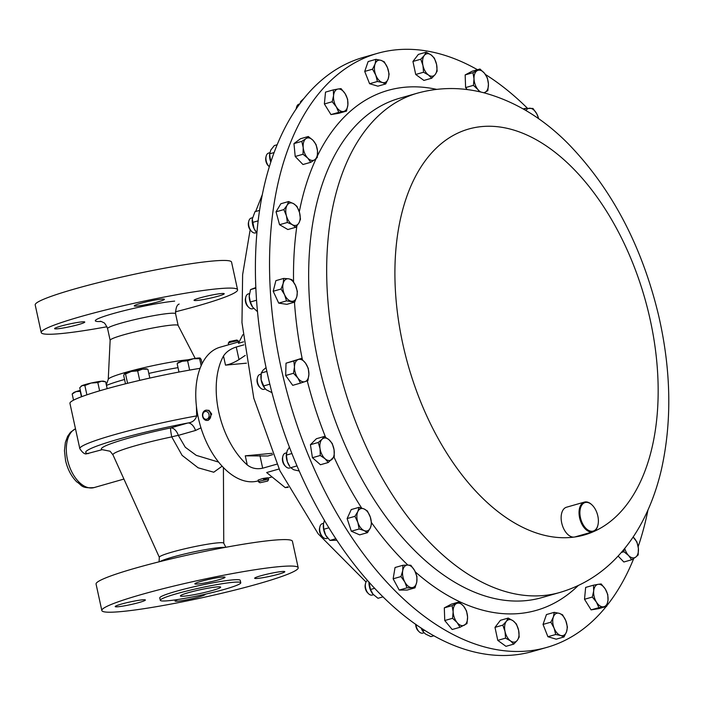<?xml version="1.0" encoding="UTF-8"?>
<svg xmlns="http://www.w3.org/2000/svg" width="704" height="704" viewBox="0 0 704 704"><rect width="100%" height="100%" fill="white"/><g stroke="black" fill="none" stroke-linecap="round" stroke-linejoin="round"><path stroke-width="1.06" d="M200.886 581.398A15.444 1.364 167.7 0 0 194.85 583.845A15.444 1.364 167.7 0 0 203.324 583.238A15.444 1.364 167.7 0 0 219.006 579.709A15.444 1.364 167.7 0 0 225.034 577.262A15.444 1.364 167.7 0 0 216.559 577.87A15.444 1.364 167.7 0 0 200.886 581.398M121.229 604.138A15.444 1.364 167.7 0 0 115.201 606.584A15.444 1.364 167.7 0 0 123.666 605.977A15.444 1.364 167.7 0 0 139.348 602.448A15.444 1.364 167.7 0 0 145.376 600.002A15.444 1.364 167.7 0 0 136.902 600.609A15.444 1.364 167.7 0 0 121.229 604.138M178.015 599.482A15.444 1.364 167.7 0 0 174.988 601.005A15.444 1.364 167.7 0 0 183.462 600.398A15.444 1.364 167.7 0 0 199.135 596.869A15.444 1.364 167.7 0 0 205.163 594.422A15.444 1.364 167.7 0 0 204.97 594.264M260.674 575.819A15.444 1.364 167.7 0 0 254.646 578.257A15.444 1.364 167.7 0 0 263.12 577.65A15.444 1.364 167.7 0 0 278.793 574.121A15.444 1.364 167.7 0 0 284.821 571.683A15.444 1.364 167.7 0 0 276.346 572.29A15.444 1.364 167.7 0 0 260.674 575.819M188.452 592.662A20.592 1.813 167.7 0 0 180.418 595.927A20.592 1.813 167.7 0 0 191.708 595.118A20.592 1.813 167.7 0 0 212.617 590.41A20.592 1.813 167.7 0 0 220.651 587.154A20.592 1.813 167.7 0 0 209.352 587.963A20.592 1.813 167.7 0 0 188.452 592.662M57.614 328.786A15.444 1.364 -12.3 0 1 54.595 328.636A15.444 1.364 -12.3 0 1 64.768 325.09A15.444 1.364 -12.3 0 1 81.752 321.895A15.444 1.364 -12.3 0 1 84.77 322.054A15.444 1.364 -12.3 0 1 74.598 325.6A15.444 1.364 -12.3 0 1 57.614 328.786M137.271 306.046A15.444 1.364 -12.3 0 1 134.253 305.888A15.444 1.364 -12.3 0 1 144.426 302.342A15.444 1.364 -12.3 0 1 161.41 299.156A15.444 1.364 -12.3 0 1 164.428 299.306A15.444 1.364 -12.3 0 1 154.246 302.852A15.444 1.364 -12.3 0 1 137.271 306.046M197.058 300.467A15.444 1.364 -12.3 0 1 194.04 300.309A15.444 1.364 -12.3 0 1 204.213 296.762A15.444 1.364 -12.3 0 1 221.197 293.568A15.444 1.364 -12.3 0 1 224.215 293.726A15.444 1.364 -12.3 0 1 214.042 297.273A15.444 1.364 -12.3 0 1 197.058 300.467M647.962 510.048A308.862 179.934 -105.9 0 1 638.158 546.647M633.75 558.474A308.862 179.934 -105.9 0 1 606.866 605.669M606.179 606.522A308.862 179.934 -105.9 0 1 546.964 647.363A308.862 179.934 -105.9 0 1 282.586 374.431A308.862 179.934 -105.9 0 1 377.37 53.381A308.862 179.934 -105.9 0 1 477.462 69.714M597.872 525.29A15.444 8.994 -105.9 0 1 597.819 525.536A15.444 8.994 -105.9 0 1 592.9 531.802A15.444 8.994 -105.9 0 1 579.682 518.153A15.444 8.994 -105.9 0 1 584.417 502.102A15.444 8.994 -105.9 0 1 591.906 504.83A15.444 8.994 -105.9 0 1 592.082 505.006M592.9 531.802L575.001 536.914A15.444 8.994 -105.9 0 1 574.253 537.064A15.444 8.994 -105.9 0 1 561.783 523.266A15.444 8.994 -105.9 0 1 566.526 507.214L584.417 502.102M580.518 517.968A14.828 8.633 74.1 0 0 589.398 530.772A14.828 8.633 74.1 0 0 597.934 525.052A14.828 8.633 74.1 0 0 597.758 515.662A14.828 8.633 74.1 0 0 592.258 505.173A14.828 8.633 74.1 0 0 582.516 504.187A14.828 8.633 74.1 0 0 580.518 517.968M228.642 344.775L228.298 343.174A5.148 0.458 -12.3 0 1 228.307 343.13A5.148 0.458 -12.3 0 1 228.606 342.927A5.148 0.458 -12.3 0 1 233.948 341.475A5.148 0.458 -12.3 0 1 238.322 340.938A5.148 0.458 -12.3 0 1 238.357 340.974L238.559 341.942M228.307 343.13L229.46 341.546L236.887 340.023L238.322 340.938M267.643 481.087L259.987 482.759L267.643 481.087L268.567 479.662A5.148 0.458 167.7 0 0 268.585 479.618A5.148 0.458 167.7 0 0 263.19 480.33A5.148 0.458 167.7 0 0 258.526 481.809L258.139 480.058L262.794 478.509C269.526 477.409 269.773 477.664 263.516 479.283M237.582 289.775L231.554 262.117A100.487 8.853 167.7 0 0 211.913 261.105A100.487 8.853 167.7 0 0 101.411 281.873A100.487 8.853 167.7 0 0 35.2 304.929L41.228 332.587A100.487 8.853 -12.3 0 1 107.439 309.522A100.487 8.853 -12.3 0 1 217.941 288.754A100.487 8.853 -12.3 0 1 237.582 289.775A100.487 8.853 -12.3 0 1 175.366 311.837M106.982 326.744A100.487 8.853 -12.3 0 1 60.87 333.599A100.487 8.853 -12.3 0 1 41.228 332.587M178.138 325.494A34.795 3.062 167.7 0 0 178.121 325.424A34.795 3.062 167.7 0 0 171.336 325.142A34.795 3.062 167.7 0 0 133.452 332.235A34.795 3.062 167.7 0 0 110.141 340.243L108.249 379.377L106.304 384.745M178.015 367.646A52.712 4.646 167.7 0 0 148.808 373.419M124.555 379.482A52.712 4.646 167.7 0 0 106.454 385.431M141.064 594.634A100.487 8.853 -12.3 0 1 243.065 571.683A100.487 8.853 -12.3 0 1 298.188 567.723A100.487 8.853 -12.3 0 1 258.958 583.634A100.487 8.853 -12.3 0 1 156.957 606.584A100.487 8.853 -12.3 0 1 101.834 610.535A100.487 8.853 -12.3 0 1 141.064 594.634M298.188 567.723L292.415 541.27A100.487 8.853 167.7 0 0 237.292 545.23A100.487 8.853 167.7 0 0 135.291 568.181A100.487 8.853 167.7 0 0 96.07 584.082L101.834 610.535M176.378 593.789A41.184 3.626 -12.3 0 1 218.178 584.382A41.184 3.626 -12.3 0 1 240.768 582.762A41.184 3.626 -12.3 0 1 224.69 589.283A41.184 3.626 -12.3 0 1 182.89 598.69A41.184 3.626 -12.3 0 1 160.301 600.31A41.184 3.626 -12.3 0 1 176.378 593.789M160.301 600.31L159.773 597.907A41.184 3.626 -12.3 0 1 175.85 591.386A41.184 3.626 -12.3 0 1 217.65 581.979A41.184 3.626 -12.3 0 1 240.249 580.36L240.768 582.762M159.315 557.269L112.974 454.872L110.106 451.238L102.212 449.662L86.935 453.719C84.955 454.555 82.588 452.874 79.816 448.659A87.507 7.709 -12.3 0 1 113.978 434.808A87.507 7.709 -12.3 0 1 196.68 415.897L196.407 406.138M159.095 561.818L159.315 557.207A32.965 2.904 -12.3 0 1 172.19 552.059A32.965 2.904 -12.3 0 1 205.313 544.588A32.965 2.904 -12.3 0 1 223.722 543.171L225.843 547.272M222.138 466.171L213.752 472.226L198.132 467.799L182.107 455.365L171.741 436.894A10.296 0.871 78.1 0 1 170.667 427.909L187.871 422.998C192.482 422.444 195.413 420.077 196.68 415.897A10.296 1.346 173.7 0 0 197.903 415.809M415.967 624.404A7.718 4.497 74.1 0 0 419.126 631.761A7.718 4.497 74.1 0 0 422.866 633.125L424.054 632.782M415.686 624.21A6.186 3.608 74.1 0 0 415.694 624.624A6.186 3.608 74.1 0 0 418.246 630.898L419.126 631.761M323.567 523.292L322.353 523.644A7.718 4.497 74.1 0 0 320.285 525.624A7.718 4.497 74.1 0 0 319.889 526.777A7.718 4.497 74.1 0 0 322.846 537.134A7.718 4.497 74.1 0 0 326.594 538.49L327.765 538.155M319.889 526.777L319.598 527.974A6.186 3.608 74.1 0 0 321.974 536.272L322.846 537.134M269.782 152.724L268.62 153.058A7.718 4.497 74.1 0 0 266.156 156.182A7.718 4.497 74.1 0 0 268.981 166.399A7.718 4.497 74.1 0 0 269.113 166.54A7.718 4.497 74.1 0 0 269.289 166.707M266.156 156.182L265.874 157.379A6.186 3.608 74.1 0 0 268.127 165.563A6.186 3.608 74.1 0 0 268.242 165.678A6.186 3.608 74.1 0 0 268.356 165.792M252.454 217.721L251.249 218.064A7.718 4.497 74.1 0 0 248.785 221.197A7.718 4.497 74.1 0 0 251.742 231.554A7.718 4.497 74.1 0 0 252.938 232.487A7.718 4.497 74.1 0 0 255.482 232.918L256.643 232.584M248.785 221.197L248.494 222.394A6.186 3.608 74.1 0 0 250.862 230.692L251.742 231.554M286.519 452.813L285.331 453.156A7.718 4.497 74.1 0 0 284.099 453.895A7.718 4.497 74.1 0 0 282.867 456.289A7.718 4.497 74.1 0 0 285.824 466.638A7.718 4.497 74.1 0 0 289.573 468.002L290.708 467.676L293.682 469.744L299.297 471.029M282.867 456.289L282.586 457.477A6.186 3.608 74.1 0 0 284.953 465.775L285.824 466.638M249.471 293.577L248.274 293.92A7.718 4.497 74.1 0 0 245.819 297.053A7.718 4.497 74.1 0 0 248.776 307.402A7.718 4.497 74.1 0 0 251.337 308.836A7.718 4.497 74.1 0 0 252.516 308.766L253.722 308.422M245.819 297.053L245.529 298.241A6.186 3.608 74.1 0 0 247.896 306.539L248.776 307.402M260.066 374.422A7.718 4.497 74.1 0 0 259.952 374.449A7.718 4.497 74.1 0 0 259.838 374.484A7.718 4.497 74.1 0 0 257.497 377.582A7.718 4.497 74.1 0 0 260.454 387.939A7.718 4.497 74.1 0 0 264.194 389.303A7.718 4.497 74.1 0 0 264.308 389.268M257.497 377.582L257.206 378.778A6.186 3.608 74.1 0 0 259.574 387.077L260.454 387.939M299.649 103.954L298.989 104.139A7.718 4.497 74.1 0 0 296.534 107.272A7.718 4.497 74.1 0 0 296.322 108.654M296.534 107.272L296.243 108.469A6.186 3.608 74.1 0 0 296.155 108.9M367.576 580.378A7.718 4.497 74.1 0 0 365.561 583.343A7.718 4.497 74.1 0 0 365.446 583.88A7.718 4.497 74.1 0 0 368.518 593.701A7.718 4.497 74.1 0 0 372.258 595.056L373.472 594.713M365.561 583.343L365.27 584.54A6.186 3.608 74.1 0 0 365.182 584.962A6.186 3.608 74.1 0 0 367.638 592.838L368.518 593.701M377.37 53.381L363.273 57.402A308.862 179.934 74.1 0 0 256.089 292.934A308.862 179.934 74.1 0 0 532.866 651.385L546.964 647.363M287.989 486.807L285.217 487.599L266.649 472.542L279.083 468.987M243.883 344.854L236.262 347.028C230.472 348.876 226.222 351.868 223.502 355.995A69.494 40.489 74.1 0 0 218.777 412.025A69.494 40.489 74.1 0 0 247.262 464.957C251.601 468.362 256.74 469.445 262.68 468.204L276.866 464.156M207.134 420.42L208.261 420.314L211.693 414.049L209.009 410.353L206.175 410.168A5.148 4.162 -95.3 0 0 202.506 414.603A5.148 4.162 -95.3 0 0 205.392 420.13A5.148 4.162 -95.3 0 0 207.134 420.42A5.148 4.162 -95.3 0 0 210.804 415.985A5.148 4.162 -95.3 0 0 207.909 410.458A5.148 4.162 -95.3 0 0 206.175 410.168M239.246 341.748L220.026 347.23A69.494 40.489 74.1 0 0 198.334 417.868A69.494 40.489 74.1 0 0 258.183 480.885L258.315 480.841M204.978 419.056A3.934 3.177 -95.3 0 0 208.974 416.689A3.934 3.177 -95.3 0 0 206.906 411.664A3.934 3.177 -95.3 0 0 202.902 414.031A3.934 3.177 -95.3 0 0 204.978 419.056M242.845 334.682L238.462 343.279L243.549 341.827M372.654 593.762A11.572 6.741 -105.9 0 1 372.557 593.639A11.572 6.741 -105.9 0 1 368.975 583.475A11.572 6.741 -105.9 0 1 368.975 581.962L370.498 589.494L373.041 594.238L378.004 598.286L383.108 596.825M372.557 593.639L373.041 594.238M374.757 588.28L370.498 589.494M303.838 98.516L300.546 101.658L300.256 103.136M301.602 101.358L300.546 101.658M264.581 387.992A11.572 6.741 -105.9 0 1 264.493 387.878A11.572 6.741 -105.9 0 1 261.149 379.852A11.572 6.741 -105.9 0 1 260.964 375.496A11.572 6.741 -105.9 0 1 260.99 375.25M266.077 367.576L262.997 370.234L261.263 372.997L261.149 379.852L264.651 388.08L266.262 389.77L272.008 392.682M266.895 371.386L261.263 372.997M269.852 384.182L263.446 386.012M252.912 307.472A11.572 6.741 -105.9 0 1 252.824 307.349A11.572 6.741 -105.9 0 1 252.692 307.182A11.572 6.741 -105.9 0 1 249.225 296.146A11.572 6.741 -105.9 0 1 249.286 294.958A11.572 6.741 -105.9 0 1 249.295 294.853M255.816 287.566L250.518 289.608L249.225 296.146L250.342 301.998L252.692 307.182L257.47 311.67M255.842 288.086L250.518 289.608M256.546 300.23L250.342 301.998M289.45 447.066L287.144 450.85L286.37 455.101L287.338 461.745L289.872 466.585A11.572 6.741 -105.9 0 1 287.338 461.745A11.572 6.741 -105.9 0 1 286.334 454.203A11.572 6.741 -105.9 0 1 286.37 453.93M291.958 453.508L286.37 455.101M297.062 465.881L290.717 467.694M255.878 231.616A11.572 6.741 -105.9 0 1 255.79 231.502A11.572 6.741 -105.9 0 1 254.074 228.668A11.572 6.741 -105.9 0 1 252.252 219.111A11.572 6.741 -105.9 0 1 252.261 219.032L254.074 228.668L256.881 232.866M259.53 210.39L254.989 211.693L252.252 219.111M258.122 220.845L252.472 222.455M270.767 162.026A11.572 6.741 -105.9 0 1 270.292 160.591A11.572 6.741 -105.9 0 1 269.623 154.097L270.767 162.008M277.103 144.769L274.331 145.561L270.794 150.031L269.676 153.824L274.05 152.574M326.946 537.143A11.572 6.741 -105.9 0 1 326.894 537.073A11.572 6.741 -105.9 0 1 325.67 535.181A11.572 6.741 -105.9 0 1 323.356 524.691A11.572 6.741 -105.9 0 1 323.374 524.577M324.465 520.274L323.453 523.908L323.787 529.267L325.67 535.181L329.965 540.408L336.961 540.25M323.453 523.908L323.356 524.691M328.988 527.789L323.787 529.267M335.94 538.71L329.965 540.408M423.333 631.91A11.572 6.741 -105.9 0 1 423.174 631.699A11.572 6.741 -105.9 0 1 421.001 627.836M421.071 627.88L423.456 632.078L425.612 634.102L430.927 636.618L433.99 635.747M424.811 630.291L422.708 630.898M112.974 454.872A56.443 4.972 -12.3 0 1 134.983 445.852A56.443 4.972 -12.3 0 1 171.741 436.894A10.296 1.294 165 0 1 178.332 435.38L185.284 447.26L196.275 455.365L218.636 462.097M200.966 427.838L195.536 430.461L178.332 435.38A10.296 6.002 -105.9 0 0 170.667 427.909A66.51 5.861 -12.3 0 0 127.345 438.469A66.51 5.861 -12.3 0 0 102.212 449.662M88.396 453.605A82.57 7.278 -12.3 0 1 117.929 439.349A82.57 7.278 -12.3 0 1 187.871 422.998A10.296 6.002 -105.9 0 1 195.536 430.461M200.059 368.342A87.507 7.709 167.7 0 0 112.913 387.077A87.507 7.709 167.7 0 0 69.942 403.366L79.816 448.659M80.318 390.386A11.572 1.021 167.7 0 0 75.988 391.635A11.572 1.021 167.7 0 0 73.674 392.638L72.178 393.985L75.988 391.635L80.238 391.292L81.426 396.783M73.524 400.18L72.178 393.985M147.382 369.09L146.731 368.887A11.572 1.021 167.7 0 0 142.569 369.151A11.572 1.021 167.7 0 0 131.375 371.422L137.658 370.894L142.569 369.151L146.793 369.204M124.397 373.754A11.572 1.021 167.7 0 0 124.388 373.762L124.397 373.754A11.572 1.021 -12.3 0 1 131.375 371.422L125.541 373.965L124.397 373.754L123.702 375.549L125.497 383.812M149.82 378.066L147.928 369.415M127.574 383.293L125.541 373.965M139.718 380.371L137.658 370.894M101.526 381.207A11.572 1.021 167.7 0 0 91.124 383.046A11.572 1.021 167.7 0 0 82.086 385.625L84.867 385.519L91.124 383.046L97.83 382.571L101.526 381.207L105.67 381.841L103.629 381.198A11.572 1.021 167.7 0 0 101.526 381.207M80.916 386.399L81.277 386.065A11.572 1.021 -12.3 0 1 82.086 385.625L79.746 387.737L81.69 396.678M99.625 390.817L97.83 382.571M107.158 388.661L105.67 381.841M86.9 394.83L84.867 385.519M177.734 363.194L182.169 361.275A11.572 1.021 167.7 0 0 177.751 362.921L177.426 363.211M189.64 370.102L187.607 360.782L182.169 361.275A11.572 1.021 -12.3 0 1 193.398 358.714L199.619 358.662L200.182 358.081L201.186 359.515L202.092 363.678M200.094 358.046L200.112 358.054A11.572 1.021 167.7 0 0 200.094 358.046A11.572 1.021 167.7 0 0 193.398 358.714L187.607 360.782M201.15 365.684L199.619 358.662L200.182 358.081M178.974 372.055L177.17 363.766M272.166 453.314L245.274 455.822L267.881 456.007L272.721 454.626M246.444 363.176L225.5 365.13C229.61 364.478 234.115 362.63 238.999 359.586L245.256 355.406M285.217 487.599L288.262 487.318M258.526 481.809A5.148 0.458 167.7 0 0 258.553 481.844L259.987 482.759M422.954 65.507A11.572 6.741 -105.9 0 1 424.283 55.475A11.572 6.741 -105.9 0 1 431.086 54.921L426.184 52.175L424.283 55.475L420.763 59.233L422.954 65.507L423.535 72.239L428.446 74.985A11.572 6.741 -105.9 0 1 422.954 65.507M435.248 74.439A11.572 6.741 -105.9 0 1 428.446 74.985L431.737 78.197L435.248 74.439L437.149 71.139L436.568 64.407A11.572 6.741 -105.9 0 1 435.248 74.439M436.568 64.407A11.572 6.741 74.1 0 0 431.086 54.921L434.377 58.133L436.568 64.407M416.777 581.953A11.572 6.741 -105.9 0 1 411.822 587.602A11.572 6.741 -105.9 0 1 404.8 581.979L407.026 587.84L415.008 587.831L416.777 581.953L416.926 576.541L414.7 570.671A11.572 6.741 -105.9 0 1 416.777 581.953M407.669 565.048A11.572 6.741 -105.9 0 1 414.7 570.671L410.854 565.268L407.669 565.048L402.873 565.286L402.723 570.698A11.572 6.741 -105.9 0 1 407.669 565.048M402.723 570.698A11.572 6.741 74.1 0 0 404.8 581.979L400.954 576.567L402.723 570.698M605.282 589.01A11.572 6.741 -105.9 0 1 608.01 600.239A11.572 6.741 -105.9 0 1 603.583 606.786L606.637 606.39L608.01 600.239L607.772 594.537L605.282 589.01L601.181 583.933L598.127 584.329A11.572 6.741 -105.9 0 1 605.282 589.01M593.701 590.885A11.572 6.741 -105.9 0 1 598.127 584.329L593.463 585.191L593.701 590.885L592.328 597.045L596.429 602.114A11.572 6.741 -105.9 0 1 593.701 590.885M596.429 602.114A11.572 6.741 74.1 0 0 603.583 606.786L598.919 607.649L596.429 602.114M291.421 301.259A11.572 6.741 -105.9 0 1 284.583 294.73A11.572 6.741 -105.9 0 1 283.166 283.501L281.028 289.036L284.583 294.73L286.519 300.881L294.694 302.104L296.842 296.56A11.572 6.741 -105.9 0 1 291.421 301.259M295.434 285.331A11.572 6.741 -105.9 0 1 296.842 296.56L297.378 291.482L295.434 285.331L291.878 279.646L288.596 278.802A11.572 6.741 -105.9 0 1 295.434 285.331M288.596 278.802A11.572 6.741 74.1 0 0 283.166 283.501L283.703 278.423L288.596 278.802M332.077 459.29A11.572 6.741 -105.9 0 1 325.072 458.762A11.572 6.741 -105.9 0 1 320.056 448.747L320.258 455.479L325.072 458.762L328.266 462.51L334.268 456.526L334.066 449.794A11.572 6.741 -105.9 0 1 332.077 459.29M329.05 439.771A11.572 6.741 -105.9 0 1 334.066 449.794L332.253 443.52L329.05 439.771L324.236 436.489L322.045 439.252A11.572 6.741 -105.9 0 1 329.05 439.771M322.045 439.252A11.572 6.741 74.1 0 0 320.056 448.747L318.243 442.473L322.045 439.252M307.71 158.048A11.572 6.741 -105.9 0 1 303.213 147.576A11.572 6.741 -105.9 0 1 305.853 138.706L301.787 141.363L303.213 147.576L303.019 154.255L307.71 158.048L310.781 162.298L314.846 159.641A11.572 6.741 -105.9 0 1 307.71 158.048M317.486 150.762A11.572 6.741 -105.9 0 1 314.846 159.641L317.302 157.441L317.486 150.762L316.061 144.549L312.99 140.298A11.572 6.741 -105.9 0 1 317.486 150.762M312.99 140.298A11.572 6.741 74.1 0 0 305.853 138.706L308.308 136.506L312.99 140.298M370.357 527.912A11.572 6.741 -105.9 0 1 364.126 530.587A11.572 6.741 -105.9 0 1 357.852 522.43L359.154 528.986L364.126 530.587L367.488 532.646L370.357 527.912L371.606 523.644L370.313 517.088A11.572 6.741 -105.9 0 1 370.357 527.912M364.038 508.93A11.572 6.741 -105.9 0 1 370.313 517.088L367.4 510.99L364.038 508.93L359.058 507.338L357.808 511.606A11.572 6.741 -105.9 0 1 364.038 508.93M357.808 511.606A11.572 6.741 74.1 0 0 357.852 522.43L354.939 516.331L357.808 511.606M467.57 617.03A11.572 6.741 -105.9 0 1 464.297 625.205A11.572 6.741 -105.9 0 1 457.09 622.556L460.002 627.282L466.981 623.594L467.57 617.03L466.532 610.931L463.628 606.214A11.572 6.741 -105.9 0 1 467.57 617.03M456.421 603.566A11.572 6.741 -105.9 0 1 463.628 606.214L459.105 601.955L452.118 605.642L453.147 611.741A11.572 6.741 -105.9 0 1 456.421 603.566M453.147 611.741A11.572 6.741 74.1 0 0 457.09 622.556L452.566 618.297L453.147 611.741M565.805 620.708A11.572 6.741 -105.9 0 1 566.535 631.787A11.572 6.741 -105.9 0 1 560.683 635.492L564.018 636.944L566.535 631.787L567.433 627.088L565.805 620.708L562.558 614.786L559.214 613.334A11.572 6.741 -105.9 0 1 565.805 620.708M553.362 617.03A11.572 6.741 -105.9 0 1 559.214 613.334L554.259 612.339L553.362 617.03L550.845 622.186L554.092 628.109A11.572 6.741 -105.9 0 1 553.362 617.03M554.092 628.109A11.572 6.741 74.1 0 0 560.683 635.492L555.729 634.498L554.092 628.109M375.778 75.108A11.572 6.741 -105.9 0 1 375.047 64.029A11.572 6.741 -105.9 0 1 380.899 60.324L375.945 59.33L375.047 64.029L372.53 69.186L375.778 75.108L377.414 81.488L382.36 82.482A11.572 6.741 -105.9 0 1 375.778 75.108M388.221 78.786A11.572 6.741 -105.9 0 1 382.36 82.482L385.704 83.943L388.221 78.786L389.118 74.087L387.49 67.707A11.572 6.741 -105.9 0 1 388.221 78.786M387.49 67.707A11.572 6.741 74.1 0 0 380.899 60.324L384.243 61.785L387.49 67.707M474.012 78.786A11.572 6.741 -105.9 0 1 477.277 70.611A11.572 6.741 -105.9 0 1 484.484 73.26L479.961 69.001L472.982 72.679L474.012 78.786L473.431 85.342L477.954 89.602A11.572 6.741 -105.9 0 1 474.012 78.786M484.026 92.831L487.846 90.64L488.426 84.075A11.572 6.741 -105.9 0 1 485.162 92.25A11.572 6.741 -105.9 0 1 483.525 92.699M480.841 92.057A11.572 6.741 -105.9 0 1 477.954 89.602L479.503 91.749M488.426 84.075A11.572 6.741 74.1 0 0 484.484 73.26L487.397 77.977L488.426 84.075M633.107 537.055A11.572 6.741 -105.9 0 1 633.873 537.768A11.572 6.741 -105.9 0 1 638.37 548.24A11.572 6.741 -105.9 0 1 635.73 557.11L638.176 554.919L638.37 548.24L636.944 542.027L633.116 537.038M624.149 549.129L623.902 551.734L628.593 555.518A11.572 6.741 -105.9 0 1 624.73 548.425M628.593 555.518A11.572 6.741 74.1 0 0 635.73 557.11L631.664 559.768L628.593 555.518M292.336 224.664A11.572 6.741 -105.9 0 1 286.431 215.802A11.572 6.741 -105.9 0 1 287.074 205.322L283.862 209.59L286.431 215.802L287.373 222.473L292.336 224.664L295.68 227.304L298.883 223.045A11.572 6.741 -105.9 0 1 292.336 224.664M299.526 212.564A11.572 6.741 -105.9 0 1 298.883 223.045L300.476 219.243L299.526 212.564L296.965 206.351L293.621 203.702A11.572 6.741 -105.9 0 1 299.526 212.564M293.621 203.702A11.572 6.741 74.1 0 0 287.074 205.322L288.658 201.52L293.621 203.702M305.034 381.638A11.572 6.741 -105.9 0 1 297.818 377.96A11.572 6.741 -105.9 0 1 294.474 366.89L293.489 373.278L297.818 377.96L300.529 383.108L307.921 380.635L308.898 374.246A11.572 6.741 -105.9 0 1 305.034 381.638M305.545 363.167A11.572 6.741 -105.9 0 1 308.898 374.246L308.264 368.315L305.545 363.167L301.224 358.486L298.338 359.498A11.572 6.741 -105.9 0 1 305.545 363.167M298.338 359.498A11.572 6.741 74.1 0 0 294.474 366.89L293.832 360.967L298.338 359.498M336.301 106.806A11.572 6.741 -105.9 0 1 333.573 95.577A11.572 6.741 -105.9 0 1 337.999 89.03L333.326 89.883L333.573 95.577L332.2 101.737L336.301 106.806L338.782 112.341L343.446 111.487A11.572 6.741 -105.9 0 1 336.301 106.806M347.873 104.931A11.572 6.741 -105.9 0 1 343.446 111.487L346.5 111.091L347.873 104.931L347.635 99.238L345.154 93.702A11.572 6.741 -105.9 0 1 347.873 104.931M345.154 93.702A11.572 6.741 74.1 0 0 337.999 89.03L341.053 88.634L345.154 93.702M525.985 110.537A11.572 6.741 -105.9 0 1 529.751 108.214A11.572 6.741 -105.9 0 1 536.782 113.837L532.937 108.434L524.955 108.451L525.061 110M538.586 118.694A11.572 6.741 74.1 0 0 536.782 113.837L538.771 118.826M518.619 630.309A11.572 6.741 -105.9 0 1 517.299 640.341A11.572 6.741 -105.9 0 1 510.497 640.895L513.788 644.098L517.299 640.341L519.2 637.05L518.619 630.309L516.428 624.034L513.137 620.831A11.572 6.741 -105.9 0 1 518.619 630.309M506.326 621.377A11.572 6.741 -105.9 0 1 513.137 620.831L508.226 618.077L506.326 621.377L502.814 625.134L505.006 631.409A11.572 6.741 -105.9 0 1 506.326 621.377M505.006 631.409A11.572 6.741 74.1 0 0 510.497 640.895L505.586 638.141L505.006 631.409M431.737 78.197L423.914 80.432L415.721 74.474L423.535 72.239M415.721 74.474L412.94 61.459L418.361 54.41L426.184 52.175M412.94 61.459L420.763 59.233M415.008 587.831L407.194 590.058L399.212 590.075L393.14 578.802L395.05 567.512L402.873 565.286M393.14 578.802L400.954 576.567M399.212 590.075L407.026 587.84M606.637 606.39L598.814 608.626L591.096 609.875L584.514 599.271L585.649 587.418L593.463 585.191M584.514 599.271L592.328 597.045M591.096 609.875L598.919 607.649M283.703 278.423L275.88 280.65L273.205 291.271L278.705 303.116L286.88 304.339L294.694 302.104M273.205 291.271L281.028 289.036M278.705 303.116L286.519 300.881M328.266 462.51L320.452 464.746L312.435 457.714L310.42 444.699L316.422 438.724L324.236 436.489M310.42 444.699L318.243 442.473M312.435 457.714L320.258 455.479M308.308 136.506L300.485 138.741L293.964 143.59L295.205 156.49L302.966 164.525L310.781 162.298M293.964 143.59L301.787 141.363M295.205 156.49L303.019 154.255M367.488 532.646L359.674 534.873L351.331 531.221L347.125 518.566L351.243 509.564L359.058 507.338M347.125 518.566L354.939 516.331M351.331 531.221L359.154 528.986M460.002 627.282L452.179 629.508L444.752 620.532L444.303 607.869L451.282 604.19L459.105 601.955M444.303 607.869L452.118 605.642M444.752 620.532L452.566 618.297M564.018 636.944L556.204 639.179L547.906 636.724L543.03 624.422L546.445 614.566L554.259 612.339M543.03 624.422L550.845 622.186M547.906 636.724L555.729 634.498M385.704 83.943L377.881 86.17L369.591 83.723L377.414 81.488M369.591 83.723L364.716 71.421L368.13 61.565L375.945 59.33M364.716 71.421L372.53 69.186M467.289 89.602L465.608 87.578L473.431 85.342M465.608 87.578L465.159 74.914L472.146 71.227L479.961 69.001M465.159 74.914L472.982 72.679M621.342 552.464L623.902 551.734M631.664 559.768L623.841 562.003L618.103 556.063M288.658 201.52L280.843 203.755L276.047 211.816L279.558 224.708L287.866 229.539L295.68 227.304M276.047 211.816L283.862 209.59M279.558 224.708L287.373 222.473M300.529 383.108L292.714 385.343L285.674 375.514L286.018 363.194L301.224 358.486M286.018 363.194L293.832 360.967M285.674 375.514L293.489 373.278M346.5 111.091L338.686 113.318L330.959 114.576L338.782 112.341M330.959 114.576L324.377 103.972L325.512 92.118L333.326 89.883M324.377 103.972L332.2 101.737M523.23 108.944L524.955 108.451M513.788 644.098L505.965 646.334L497.772 640.376L494.991 627.37L500.412 620.312L508.226 618.077M494.991 627.37L502.814 625.134M497.772 640.376L505.586 638.141M485.417 74.474A308.862 179.934 -105.9 0 1 527.472 108.275M319.625 368.201A259.609 151.237 -105.9 0 1 399.291 98.34L417.314 93.192A259.609 151.237 -105.9 0 0 337.647 363.053A259.609 151.237 -105.9 0 0 559.865 592.46L541.842 597.608A259.609 151.237 -105.9 0 1 319.625 368.201M302.368 359.55A270.354 157.502 -105.9 0 1 294.466 302.166M293.568 282.005A270.354 157.502 -105.9 0 1 296.912 225.843M299.297 211.781A270.354 157.502 -105.9 0 1 316.14 158.594M317.478 155.786A270.354 157.502 -105.9 0 1 436.586 89.355M574.253 537.064A211.059 122.954 -105.9 0 1 403.823 348.436A211.059 122.954 -105.9 0 1 478.817 126.914A211.059 122.954 -105.9 0 1 649.246 315.55A211.059 122.954 -105.9 0 1 574.253 537.064M188.109 359.779A44.977 3.96 167.7 0 0 187.361 359.85A44.977 3.96 167.7 0 0 138.389 369.019A44.977 3.96 167.7 0 0 108.249 379.377M179.142 304.058C176.906 304.806 175.727 308.044 175.586 313.79A34.795 3.062 167.7 0 0 168.784 313.438A34.795 3.062 167.7 0 0 130.522 320.628A34.795 3.062 167.7 0 0 107.589 328.61L110.132 340.278M174.645 301.118A45.091 3.969 167.7 0 0 115.104 313.042A45.091 3.969 167.7 0 0 101.262 321.464M75.486 428.798A30.888 17.996 74.1 0 0 67.461 459.58A30.888 17.996 74.1 0 0 94.063 487.59L123.922 479.063M159.966 561.607A34.338 3.027 -12.3 0 1 172.48 557.137A34.338 3.027 -12.3 0 1 224.963 547.43M223.502 355.995L225.5 365.13M245.274 455.822L247.262 464.957M236.262 347.028L238.999 359.586M259.943 455.646L262.68 468.204M578.248 585.543A270.354 157.502 -105.9 0 1 415.316 571.912M407.845 565.048A270.354 157.502 -105.9 0 1 371.51 522.641M361.636 508.042A270.354 157.502 -105.9 0 1 333.978 457.002M325.574 437.263A270.354 157.502 -105.9 0 1 307.27 380.864M559.865 592.46C582.261 585.842 601.559 573.83 617.769 556.424C627.845 545.574 636.398 533.271 643.421 519.517C651.279 504.117 657.298 487.37 661.47 469.286C672.109 421.256 671.15 369.952 658.592 315.383C641.898 245.775 611.679 188.461 567.926 143.449C542.854 118.228 515.011 101.385 484.405 92.928C461.806 86.997 439.446 87.085 417.314 93.192M597.934 525.052L597.819 525.536M268.198 477.866L268.585 479.618M178.121 325.424L195.193 358.415M175.586 313.79L178.138 325.45M100.311 321.244L101.834 321.666C103.805 323.303 104.122 320.918 107.589 328.61M94.063 487.59C80.529 488.602 82.13 485.038 76.754 481.87C71.262 476.309 67.522 469.137 65.534 460.363L64.451 450.683L65.366 442.411L67.654 436.269L70.558 432.221L75.478 428.771M223.749 543.224L223.414 467.526M264.194 389.303L265.399 388.96M366.045 581.997L318.138 533.782L279.893 470.712L253.792 398.2L241.974 322.643L242.625 274.692L250.14 229.847M255.649 211.499L262.275 194.718M272.052 476.925L268.233 478.016M259.952 374.449L261.105 374.123M260.964 375.496L261.017 374.915M286.334 454.203L286.387 453.719M268.242 165.678L269.113 166.54"/></g></svg>
